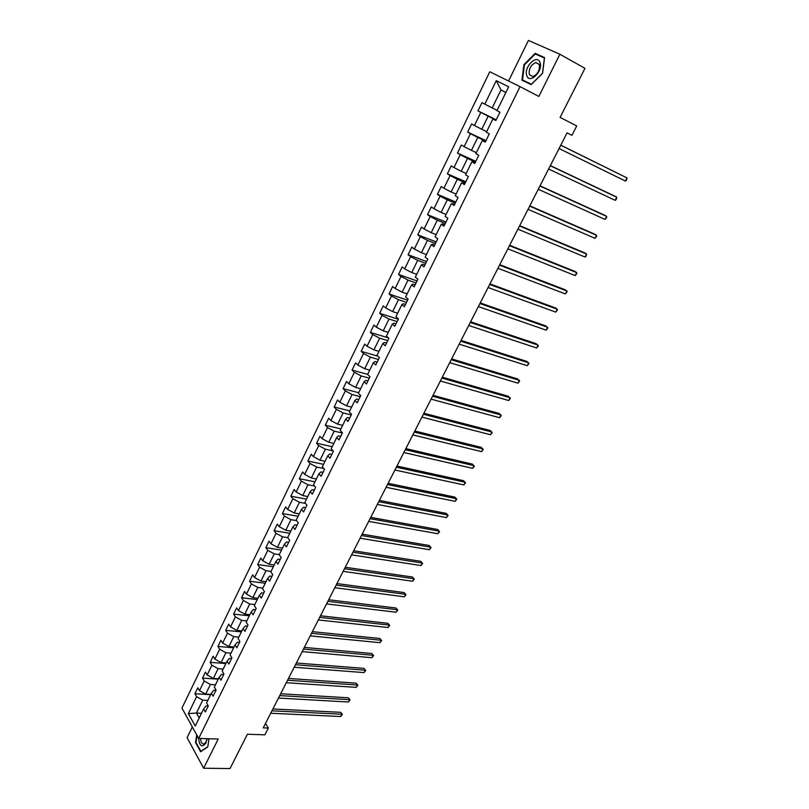 <?xml version="1.0" encoding="UTF-8"?>
<svg xmlns="http://www.w3.org/2000/svg" width="809" height="809" viewBox="0 0 809 809"><rect width="100%" height="100%" fill="white"/><g stroke="black" fill="none" stroke-linecap="round" stroke-linejoin="round"><path stroke-width="1.21" d="M192.34 726.967L187.101 737.677L203.625 768.237L230.029 768.55L247.412 734.248L264.877 734.825L268.345 728.06L265.504 723.458M489.779 71.758L181.944 708.077L198.67 738.435L520.066 86.644L489.779 71.758M520.066 86.644L538.834 96.443L559.889 54.233L528.429 40.45L508.578 80.991M559.889 54.233L584.958 68.35L560.101 117.396L576.726 125.951L571.912 135.336L567.058 132.888L263.249 727.867L268.345 728.06M208.237 706.045L206.093 705.944L203.605 708.987L205.324 711.991L208.297 705.923L206.578 702.94L211.351 693.202L213.091 696.175L216.094 690.047L214.345 687.094L219.158 677.264L220.928 680.207L223.972 674.028L222.182 671.096L227.046 661.186L228.846 664.088L231.91 657.848L230.1 654.956L235.004 644.945L236.835 647.827L239.929 641.527L238.089 638.665L243.044 628.563L244.905 631.404L248.029 625.044L246.158 622.212L251.154 612.019L253.045 614.82L256.2 608.408L254.299 605.607L259.345 595.313L261.267 598.084L264.452 591.601L262.51 588.841L267.607 578.445L269.569 581.186L272.785 574.643L270.813 571.923L275.96 561.426L277.952 564.126L281.198 557.522L279.186 554.832L284.384 544.235L286.416 546.904L289.693 540.23L287.65 537.581L292.898 526.881L294.961 529.501L298.268 522.766L296.185 520.157L301.484 509.346L303.587 511.945L306.924 505.14L304.811 502.561L310.16 491.65L312.304 494.198L315.672 487.331L313.528 484.803L318.928 473.781L321.102 476.289L324.51 469.351L322.326 466.854L327.776 455.73L329.991 458.197L333.429 451.189L331.205 448.742L336.716 437.497L338.961 439.924L342.44 432.845L340.174 430.439L345.746 419.082L348.032 421.469L351.541 414.319L349.235 411.953L354.858 400.485L357.184 402.821L360.733 395.601L358.397 393.285L364.07 381.696L366.437 383.992L370.016 376.701L367.64 374.425L373.374 362.725L375.781 364.97L379.401 357.598L376.984 355.373L382.778 343.552L385.226 345.746L388.876 338.304L386.419 336.129L392.274 324.187L394.762 326.33L398.453 318.817L395.945 316.683L401.861 304.619L404.399 306.712L408.13 299.118L405.582 297.034L411.559 284.839L414.137 286.892L417.909 279.216L415.31 277.184L421.358 264.867L423.967 266.859L427.779 259.102L425.15 257.131L431.248 244.682L433.917 246.624L437.77 238.776L435.09 236.855L441.249 224.275L443.959 226.166L447.852 218.238L445.132 216.377L451.361 203.656L454.112 205.496L458.046 197.487L455.275 195.677L461.575 182.824L464.376 184.604L468.36 176.504L465.539 174.754L471.9 161.76L474.752 163.489L478.776 155.298L475.904 153.609L482.336 140.483L485.238 142.141L489.303 133.869L486.381 132.231L492.883 118.963L495.836 120.561L499.942 112.198L496.979 110.621L508.649 86.806L496.261 80.637L500.963 89.971L492.185 107.941L497.1 110.368M203.605 708.987L195.252 726.027L188.355 713.589L196.587 696.68L194.918 693.768L210.643 694.648M496.261 80.637L484.813 104.169L481.942 102.652L477.947 110.863L480.799 112.411L474.428 125.526L471.596 123.939L467.653 132.069L470.454 133.677L464.144 146.651L461.373 145.013L457.459 153.053L460.22 154.721L453.98 167.554L451.25 165.855L447.377 173.814L450.097 175.543L443.919 188.244L441.229 186.485L437.406 194.362L440.076 196.142L433.958 208.712L431.318 206.902L427.536 214.698L430.155 216.529L424.098 228.967L421.509 227.107L417.757 234.822L420.336 236.703L414.35 249.02L411.801 247.109L408.09 254.744L410.628 256.675L404.692 268.861L402.184 266.899L398.513 274.453L401.011 276.435L395.146 288.5L392.678 286.487L389.038 293.97L391.495 296.003L385.681 307.946L383.264 305.883L379.664 313.285L382.07 315.368L376.327 327.19L373.94 325.076L370.38 332.408L372.747 334.542L367.053 346.242L364.707 344.078L361.188 351.339L363.514 353.513L357.881 365.102L355.576 362.887L352.087 370.077L354.382 372.302L348.8 383.769L346.535 381.514L343.077 388.633L345.332 390.899L339.81 402.255L337.575 399.959L334.157 407.008L336.372 409.314L330.901 420.559L328.707 418.223L325.319 425.2L327.503 427.557L322.083 438.68L319.929 436.304L316.572 443.211L318.716 445.607L313.356 456.63L311.232 454.213L307.916 461.049L310.019 463.486L304.71 474.408L302.627 471.95L299.34 478.726L301.403 481.193L296.145 492.003L294.102 489.506L290.836 496.22L292.878 498.728L287.67 509.437L285.648 506.899L282.422 513.543L284.424 516.102L279.267 526.699L277.285 524.131L274.089 530.714L276.061 533.303L270.954 543.8L269.003 541.191L265.837 547.713L267.769 550.332L262.713 560.738L260.791 558.099L257.656 564.551L259.568 567.21L254.552 577.515L252.661 574.835L249.556 581.236L251.427 583.926L246.462 594.14L244.611 591.43L241.537 597.76L243.378 600.49L238.453 610.603L236.632 607.852L233.589 614.132L235.399 616.893L230.525 626.914L228.725 624.133L225.711 630.353L227.491 633.154L222.657 643.074L220.897 640.263L217.904 646.431L219.654 649.253L214.87 659.092L213.141 656.241L210.168 662.349L211.897 665.21L207.155 674.949L205.446 672.077L202.513 678.124L204.202 681.016L199.51 690.674L197.831 687.771L194.918 693.768M211.351 693.202L213.809 690.229L215.952 690.35M210.765 694.405L205.688 694.112L210.401 684.465L215.477 684.788M199.51 690.674L205.688 694.112M204.202 681.016L210.401 684.465M219.158 677.264L221.585 674.372L223.729 674.514M218.44 678.741L213.364 678.407L218.127 668.669L223.203 669.033M207.155 674.949L213.364 678.407M211.897 665.21L218.127 668.669M227.046 661.186L229.432 658.364L231.576 658.536M226.186 662.935L221.11 662.551L225.923 652.721L230.99 653.146M214.87 659.092L221.11 662.551M219.654 649.253L225.923 652.721M235.004 644.945L237.361 642.204L239.504 642.397M234.003 646.988L228.937 646.553L233.781 636.632L238.857 637.098M222.657 643.074L228.937 646.553M227.491 633.154L233.781 636.632M243.044 628.563L245.36 625.903L247.503 626.115M241.901 630.889L236.825 630.403L241.719 620.382L246.796 620.908M230.525 626.914L236.825 630.403M235.399 616.893L241.719 620.382M251.154 612.019L253.439 609.44L255.583 609.673M249.87 614.638L244.793 614.102L249.738 603.989L254.805 604.566M238.453 610.603L244.793 614.102M243.378 600.49L249.738 603.989M259.345 595.313L261.59 592.815L263.734 593.078M257.909 598.245L252.843 597.639L257.828 587.435L262.895 588.072M246.462 594.14L252.843 597.639M251.427 583.926L257.828 587.435M267.607 578.445L269.822 576.048L271.955 576.332M266.019 581.691L260.953 581.034L265.989 570.729L271.055 571.417M254.552 577.515L260.953 581.034M259.568 567.21L265.989 570.729M275.96 561.426L278.124 559.11L280.268 559.413M274.221 564.975L269.154 564.267L274.231 553.862L279.297 554.61M262.713 560.738L269.154 564.267M267.769 550.332L274.231 553.862M284.384 544.235L286.517 542.01L288.651 542.343M282.493 548.108L277.426 547.339L282.553 536.842L287.711 537.651M270.954 543.8L277.426 547.339M276.061 533.303L282.553 536.842M292.898 526.881L294.982 524.748L297.125 525.102M290.836 531.068L285.779 530.249L290.957 519.651L296.539 520.602M279.267 526.699L285.779 530.249M284.424 516.102L290.957 519.651M301.484 509.346L303.537 507.314L305.671 507.698M299.269 513.877L294.213 512.987L299.441 502.288L305.499 503.39M287.67 509.437L294.213 512.987M292.878 498.728L299.441 502.288M310.16 491.65L312.173 489.708L314.307 490.123M307.784 496.514L302.728 495.573L308.007 484.763L314.58 486.047M296.145 492.003L302.728 495.573M301.403 481.193L308.007 484.763M318.928 473.781L320.89 471.93L323.024 472.375M316.38 478.989L311.323 477.977L316.663 467.066L323.802 468.553M304.71 474.408L311.323 477.977M310.019 463.486L316.663 467.066M327.776 455.73L329.698 453.98L331.832 454.446M325.056 461.282L320.01 460.21L325.39 449.197L333.177 450.906M313.356 456.63L320.01 460.21M318.716 445.607L325.39 449.197M336.716 437.497L338.587 435.859L340.72 436.344M333.814 443.413L328.778 442.28L334.208 431.146L342.338 433.048M322.083 438.68L328.778 442.28M327.503 427.557L334.208 431.146M345.746 419.082L347.567 417.545L349.7 418.061M342.662 425.362L337.626 424.159L343.117 412.924L351.237 414.926M330.901 420.559L337.626 424.159M336.372 409.314L343.117 412.924M354.858 400.485L356.648 399.049L358.771 399.606M351.602 407.139L346.565 405.865L352.117 394.519L360.227 396.632M339.81 402.255L346.565 405.865M345.332 390.899L352.117 394.519M364.07 381.696L365.81 380.372L367.933 380.958M360.632 388.724L355.596 387.39L361.198 375.932L369.308 378.147M348.8 383.769L355.596 387.39M354.382 372.302L361.198 375.932M373.374 362.725L375.063 361.512L377.186 362.119M369.743 370.138L364.717 368.732L370.38 357.153L378.47 359.489M357.881 365.102L364.717 368.732M363.514 353.513L370.38 357.153M382.778 343.552L384.406 342.45L386.53 343.087M378.946 351.359L373.93 349.882L379.654 338.182L387.733 340.64M367.053 346.242L373.93 349.882M372.747 334.542L379.654 338.182M392.274 324.187L393.852 323.196L395.975 323.863M388.249 332.388L383.244 330.841L389.018 319.029L397.088 321.598M376.327 327.19L383.244 330.841M382.07 315.368L389.018 319.029M401.861 304.619L403.398 303.749L405.511 304.447M397.644 313.225L392.638 311.607L398.473 299.674L406.533 302.364M385.681 307.946L392.638 311.607M391.495 296.003L398.473 299.674M411.559 284.839L413.035 284.101L415.148 284.829M407.129 293.869L402.134 292.18L408.029 280.116L416.079 282.928M395.146 288.5L402.134 292.18M401.011 276.435L408.029 280.116M421.358 264.867L422.773 264.24L424.887 265.008M416.716 274.322L411.73 272.542L417.687 260.367L425.726 263.299M404.692 268.861L411.73 272.542M410.628 256.675L417.687 260.367M431.248 244.682L432.623 244.176L434.716 244.975M426.404 254.562L421.428 252.711L427.435 240.404L435.464 243.469M414.35 249.02L421.428 252.711M420.336 236.703L427.435 240.404M441.249 224.275L442.563 223.911L444.667 224.74M436.193 234.6L431.217 232.679L437.295 220.24L445.304 223.426M424.098 228.967L431.217 232.679M430.155 216.529L437.295 220.24M451.361 203.656L454.709 204.293M446.083 214.436L441.117 212.423L447.256 199.863L455.255 203.18M433.958 208.712L441.117 212.423M440.076 196.142L447.256 199.863M461.575 182.824L464.862 183.623M456.064 194.059L451.119 191.966L457.318 179.274L465.296 182.723M443.919 188.244L451.119 191.966M450.097 175.543L457.318 179.274M471.9 161.76L475.116 162.74M466.166 173.47L461.221 171.296L467.491 158.463L475.459 162.053M453.98 167.554L461.221 171.296M460.22 154.721L467.491 158.463M482.336 140.483L485.491 141.626M476.37 152.658L471.435 150.393L477.765 137.429L485.713 141.16M464.144 146.651L471.435 150.393M470.454 133.677L477.765 137.429M492.883 118.963L495.968 120.288M486.674 131.624L481.749 129.278L488.161 116.172L496.089 120.045M474.428 125.526L481.749 129.278M480.799 112.411L488.161 116.172M505.868 92.489L500.963 89.971L505.878 92.459M484.813 104.169L492.185 107.941M203.625 768.237L218.208 739.021L198.67 738.435M201.502 713.285L196.435 713.053L199.196 717.987M207.822 700.392L202.756 700.119L196.435 713.053L188.355 713.589M196.587 696.68L202.756 700.119M477.947 110.863L496.22 119.793M467.653 132.069L485.956 140.675M457.459 153.053L475.803 161.335M447.377 173.814L465.762 181.792M437.406 194.362L455.821 202.028M427.536 214.698L445.981 222.06M417.757 234.822L436.233 241.891M408.09 254.744L426.596 261.519M398.513 274.453L417.05 280.945M389.038 293.97L407.605 300.19M379.664 313.285L398.25 319.231M370.38 332.408L388.431 337.909M361.188 351.339L377.854 356.182M352.087 370.077L367.66 374.385M343.077 388.633L358.67 392.729M334.157 407.008L349.761 410.891M325.319 425.2L340.943 428.881M316.572 443.211L332.206 446.699M307.916 461.049L323.56 464.336M299.34 478.726L314.984 481.81M290.836 496.22L306.5 499.123M282.422 513.543L298.096 516.263M274.089 530.714L289.774 533.252M265.837 547.713L281.522 550.069M257.656 564.551L273.351 566.735M249.556 581.236L265.261 583.249M241.537 597.76L257.242 599.6M233.589 614.132L249.293 615.811M225.711 630.353L241.416 631.869M217.904 646.431L233.619 647.776M210.168 662.349L225.893 663.542M202.513 678.124L218.228 679.166M523.929 64.669L521.936 80.162L531.159 84.621L542.566 73.356L544.558 57.581L535.154 53.364L523.929 64.669L524.414 64.932L535.295 53.96L544.406 58.056L542.475 73.326L531.432 84.247L522.493 79.929L524.424 64.912M196.708 734.885L195.545 742.541L200.551 751.713L207.761 746.95L208.995 738.748M544.508 58.005L539.35 55.781M539.411 55.72L535.154 53.364M196.061 742.551L195.545 742.541M560.758 145.236L627.056 177.94L625.408 181.044L559.07 148.532M560.789 145.165L627.056 177.94L626.399 180.336L625.408 181.044M526.801 75.631C529.561 84.642 543.517 70.858 539.987 62.465C537.055 53.556 523.352 67.38 526.801 75.631M529.319 74.539L532.818 76.633C537.803 74.307 539.967 70.282 539.31 64.578L535.841 62.515C530.846 64.831 528.671 68.846 529.319 74.539M531.382 84.409L522.493 79.929M198.599 738.324C199.54 746.303 201.947 747.9 205.84 743.107L207.084 738.688M200.602 738.496C200.844 742.5 202.038 744.3 204.192 743.896L206.093 741.833L207.003 738.688M207.802 746.677L200.834 751.278L195.98 742.399L197.032 735.462M550.282 165.734L616.792 197.244L615.153 200.319L548.623 169M550.353 165.602L614.719 196.102L616.792 197.244L616.155 199.59L615.153 200.319M539.927 186.03L606.629 216.367L605.011 219.411L538.268 189.266M540.028 185.817L604.586 215.184L606.629 216.367L606.669 217.439L605.011 219.411M529.662 206.123L596.557 235.298L594.959 238.311L528.034 209.319M529.814 205.83L594.554 234.084L596.557 235.298L596.617 236.329L594.959 238.311M519.509 226.004L586.596 254.046L584.998 257.029L517.902 229.169M519.691 225.64L584.614 252.802L586.596 254.046L586.029 256.241L584.998 257.029M509.468 245.683L576.716 272.613L575.148 275.576L507.86 248.818M509.68 245.258L574.764 271.339L576.716 272.613L576.807 273.584L575.148 275.576M499.517 265.17L566.937 291.007L565.38 293.94L497.929 268.275M499.77 264.674L565.016 289.703L566.937 291.007L567.048 291.938L565.38 293.94M489.667 284.455L557.249 309.22L555.712 312.122L488.1 287.529M489.951 283.888L555.358 307.895L557.249 309.22L557.371 310.11L555.712 312.122M479.919 303.547L547.663 327.261L546.126 330.143L478.362 306.591M480.233 302.92L545.792 325.906L547.794 328.12L546.126 330.143M470.262 322.457L538.157 345.14L536.64 347.981L468.724 325.471M470.616 321.76L536.316 343.754L538.309 345.959L536.64 347.981M460.705 341.176L528.742 362.847L527.246 365.668L459.178 344.159M461.09 340.417L526.932 361.431L528.904 363.635L527.246 365.668M451.24 359.712L519.418 380.382L517.932 383.173L449.733 362.665M451.655 358.893L517.629 378.936L519.6 381.14L517.932 383.173M441.866 378.066L510.176 397.755L508.709 400.526L440.369 380.988M442.311 377.186L508.416 396.289L510.378 398.483L508.709 400.526M432.582 396.238L501.024 414.977L499.568 417.717L431.106 399.14M433.068 395.308L499.284 413.48L501.236 415.664L499.568 417.717M423.39 414.238L491.953 432.026L490.507 434.746L421.934 417.11M423.906 413.247L490.244 430.509L492.175 432.694L490.507 434.746M414.289 432.067L482.973 448.934L481.537 451.624L412.843 434.908M414.825 431.015L481.284 447.387L483.206 449.561L481.537 451.624M405.279 449.723L474.064 465.671L472.648 468.34L403.843 452.534M405.845 448.611L472.405 464.103L474.317 466.277L472.648 468.34M396.349 467.208L465.246 482.265L463.84 484.915L394.923 469.999M396.946 466.045L463.608 480.677L465.509 482.842L463.84 484.915M387.501 484.53L456.498 498.708L455.103 501.327L386.095 487.291M388.128 483.317L454.891 497.1L456.782 499.254L455.103 501.327M378.743 501.691L447.832 515.009L446.457 517.598L377.348 504.422M379.391 500.417L446.244 513.371L448.125 515.525L446.457 517.598M370.067 518.68L439.247 531.149L437.881 533.728L368.682 521.39M370.734 517.366L437.679 529.49L439.55 531.644L437.881 533.728M361.471 535.518L430.742 547.157L429.387 549.705L360.096 538.197M362.169 534.142L429.195 545.478L431.055 547.612L429.387 549.705M352.946 552.193L422.308 563.024L420.963 565.552L351.591 554.853M353.675 550.777L420.781 561.315L422.632 563.448L420.963 565.552M344.513 568.727L413.945 578.738L412.61 581.246L343.168 571.356M345.261 567.251L412.448 577.019L414.289 579.143L412.61 581.246M336.15 585.099L405.663 594.322L404.338 596.809L334.825 587.708M336.928 583.572L404.187 592.582L406.007 594.706L404.338 596.809M404.187 592.582L406.007 594.706M327.867 601.32L397.452 609.774L396.137 612.231L326.553 603.898M328.666 599.752L395.995 608.004L397.806 610.128L396.137 612.231M395.995 608.004L397.806 610.128M319.666 617.388L389.311 625.084L388.007 627.521L318.352 619.947M320.485 615.78L387.875 623.294L389.675 625.408L388.007 627.521M387.875 623.294L389.675 625.408M311.526 633.316L381.241 640.263L379.947 642.68L310.231 635.854M312.375 631.657L379.826 638.453L381.615 640.566L379.947 642.68M379.826 638.453L381.615 640.566M303.476 649.101L373.232 655.3L371.958 657.707L302.192 651.609M304.336 647.402L371.837 653.48L373.627 655.583L371.958 657.707M371.837 653.48L373.627 655.583M295.487 664.735L365.304 670.226L364.04 672.603L294.213 667.233M296.377 662.996L363.929 668.376L365.708 670.479L364.04 672.603M363.929 668.376L365.708 670.479M287.569 680.238L357.447 685.011L356.193 687.367L286.305 682.705M288.479 678.448L356.081 683.15L357.861 685.243L356.193 687.367M356.081 683.15L357.861 685.243M279.732 695.598L349.65 699.674L348.406 702.01L278.478 698.046M280.662 693.768L348.305 697.793L350.075 699.876L348.406 702.01M348.305 697.793L350.075 699.876M271.955 710.818L341.914 714.205L340.68 716.531L270.712 713.245M272.906 708.957L340.599 712.314L342.349 714.398L340.68 716.531M340.599 712.314L342.349 714.398M539.219 64.356L535.841 62.515M206.871 739.497L206.871 740.023"/></g></svg>
